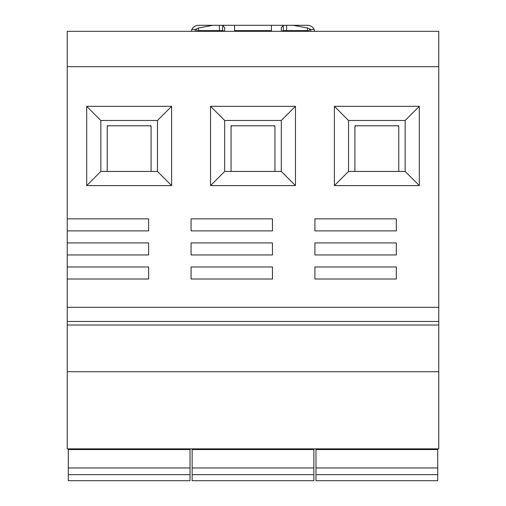<?xml version="1.0" encoding="UTF-8"?>
<svg xmlns="http://www.w3.org/2000/svg" width="506" height="506" viewBox="0 0 506 506"><rect width="100%" height="100%" fill="white"/><g stroke="black" fill="none" stroke-linecap="round" stroke-linejoin="round"><path stroke-width="0.76" d="M438.772 321.468L438.772 31.315L67.228 31.315L67.228 448.854L438.772 448.854L438.772 321.468L67.228 321.468M438.772 66.697L67.228 66.697M67.228 266.978L148.619 266.978L148.619 279.008L67.228 279.008M67.228 242.918L148.619 242.918L148.619 254.948L67.228 254.948M67.228 218.851L148.619 218.851L148.619 230.881L67.228 230.881M314.922 230.881L314.922 218.851L396.306 218.851L396.306 230.881L314.922 230.881M314.922 254.948L314.922 242.918L396.306 242.918L396.306 254.948L314.922 254.948M419.31 185.594L419.31 106.33L334.384 106.33L334.384 185.594L419.31 185.594L405.154 171.439L405.154 120.485L419.31 106.33M314.922 279.008L314.922 266.978L396.306 266.978L396.306 279.008L314.922 279.008M191.078 230.881L191.078 218.851L272.462 218.851L272.462 230.881L191.078 230.881M191.078 254.948L191.078 242.918L272.462 242.918L272.462 254.948L191.078 254.948M295.46 185.594L295.46 106.33L210.54 106.33L210.54 185.594L295.46 185.594L281.311 171.439L281.311 120.485L295.46 106.33M171.616 185.594L171.616 106.33L86.69 106.33L86.69 185.594L171.616 185.594L157.461 171.439L157.461 120.485L171.616 106.33M191.078 279.008L191.078 266.978L272.462 266.978L272.462 279.008L191.078 279.008M314.789 31.315L314.156 29.443C312.797 26.843 310.576 25.464 307.49 25.3L283.335 25.3L283.335 30.607L307.49 30.607L309.077 31.315M307.49 30.607L307.49 27.982L310.051 29.089L311.127 31.315M307.49 27.982L293.132 25.3M194.873 31.315L195.689 29.443L191.844 29.443C193.026 26.97 195.246 25.585 198.51 25.3L283.335 25.3L281.311 27.767L281.311 31.315L283.335 30.607M195.689 29.443L198.51 27.982L212.868 25.3M198.51 27.982L198.51 30.607L222.665 30.607L222.665 25.3L224.689 27.767L224.689 31.315L222.665 30.607M271.399 30.607L234.601 30.607M196.923 31.315L198.51 30.607M195.948 29.089L197.289 30.992M191.844 29.443L191.211 31.315M310.051 29.089L308.711 30.992M271.399 25.3L271.399 31.315M234.601 31.315L234.601 25.3M192.141 448.854L192.141 480.7L313.859 480.7L313.859 448.854M68.291 448.854L68.291 480.7L79.638 480.7M79.531 480.7L190.016 480.7L190.016 448.854M190.016 449.562L68.291 449.562M190.016 467.961L68.291 467.961M190.016 480.7L68.291 480.7M313.859 449.562L192.141 449.562M313.859 467.961L192.141 467.961M313.859 480.7L192.141 480.7M315.984 448.854L315.984 480.7L437.709 480.7L437.709 448.854M437.709 449.562L315.984 449.562M437.709 467.961L315.984 467.961M437.709 480.7L315.984 480.7M354.908 125.792L398.785 125.792M356.325 125.792A1.417 1.417 0 0 0 354.908 127.208L354.908 171.439M397.368 125.792A1.417 1.417 0 0 1 398.785 127.208L398.785 171.439M334.384 185.594L348.539 171.439L405.154 171.439M334.384 106.33L348.539 120.485L348.539 171.439M348.539 120.485L405.154 120.485M231.059 125.792L274.941 125.792M232.475 125.792A1.417 1.417 0 0 0 231.059 127.208L231.059 171.439M273.525 125.792A1.417 1.417 0 0 1 274.941 127.208L274.941 171.439M210.54 185.594L224.689 171.439L281.311 171.439M210.54 106.33L224.689 120.485L224.689 171.439M224.689 120.485L281.311 120.485M107.215 125.792L151.092 125.792M108.632 125.792A1.417 1.417 0 0 0 107.215 127.208L107.215 171.439M149.675 125.792A1.417 1.417 0 0 1 151.092 127.208L151.092 171.439M86.69 185.594L100.846 171.439L157.461 171.439M86.69 106.33L100.846 120.485L100.846 171.439M100.846 120.485L157.461 120.485M67.228 371.714L438.772 371.714M438.772 325.01L67.228 325.01M67.228 307.313L438.772 307.313M314.156 29.443L310.311 29.443M219.383 30.607L219.383 25.3M286.617 25.3L286.617 30.607M68.291 474.66L190.016 474.66M192.141 474.66L313.859 474.66M315.984 474.66L437.709 474.66"/></g></svg>
